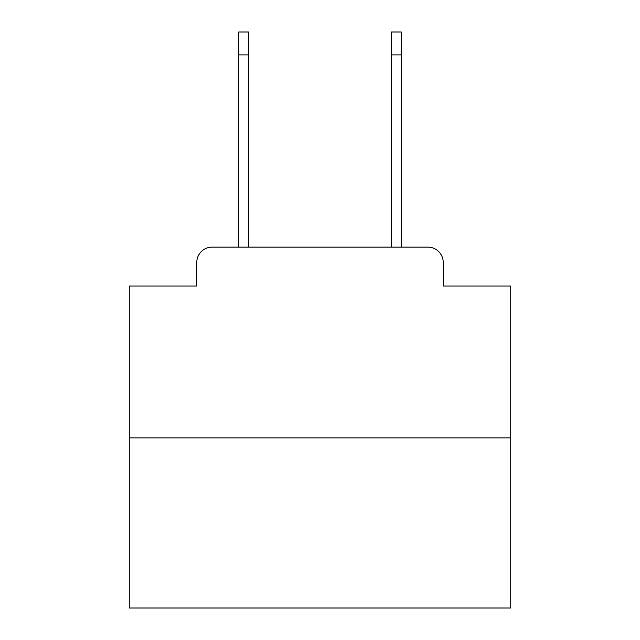<?xml version="1.0" encoding="UTF-8"?>
<svg xmlns="http://www.w3.org/2000/svg" width="640" height="640" viewBox="0 0 640 640"><rect width="100%" height="100%" fill="white"/><g stroke="black" fill="none" stroke-linecap="round" stroke-linejoin="round"><path stroke-width="0.96" d="M196.792 262.4L196.792 286.048L196.792 262.4A15.256 15.256 0 0 1 212.048 247.144L238.752 247.144L238.752 32L248.664 32L248.664 247.144L260.496 247.144M510.728 437.872L129.272 437.872L129.272 608L510.728 608L510.728 286.048L443.208 286.048L443.208 262.4A15.256 15.256 0 0 0 427.952 247.144L212.048 247.144M129.272 437.872L129.272 286.048L196.792 286.048M379.504 247.144L391.336 247.144L391.336 32L401.248 32L401.248 54.888L391.336 54.888M401.248 54.888L401.248 247.144L427.952 247.144M443.208 286.048L443.208 262.4M238.752 54.888L248.664 54.888"/></g></svg>
